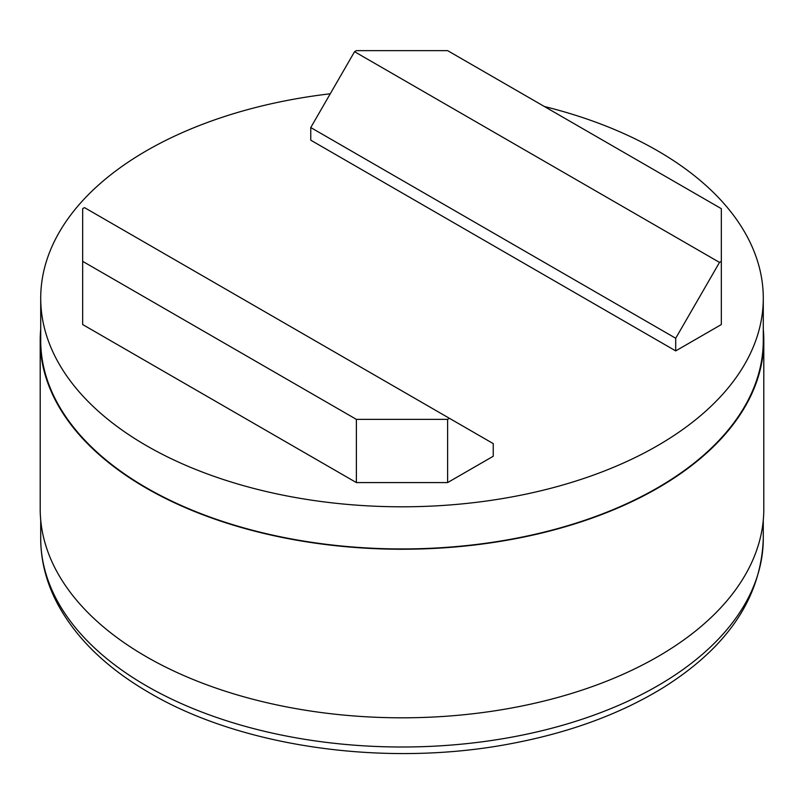 <?xml version="1.0" encoding="UTF-8"?>
<svg xmlns="http://www.w3.org/2000/svg" width="804" height="804" viewBox="0 0 804 804"><rect width="100%" height="100%" fill="white"/><g stroke="black" fill="none" stroke-linecap="round" stroke-linejoin="round"><path stroke-width="1.21" d="M544.409 106.52A361.287 208.588 180 0 1 657.471 150.73A361.287 208.588 180 0 1 763.287 298.214A361.287 208.588 180 0 1 540.258 490.922A361.287 208.588 180 0 1 146.529 445.707A361.287 208.588 180 0 1 40.713 298.214A361.287 208.588 180 0 1 330.253 93.787M82.671 261.34L82.671 324.555L356.383 482.581L447.617 482.581L493.234 456.25L493.234 443.607L449.446 418.321L447.617 419.366L356.383 419.366L82.671 261.34L82.671 208.668L84.49 207.613L449.446 418.321M310.766 127.545L310.766 140.187L675.712 350.896L721.329 324.555L721.329 261.34L719.51 262.395L354.554 51.697L310.766 127.545L675.712 338.253L719.51 262.395M40.713 298.214L40.713 340.363A361.287 208.588 0 0 0 402 548.941A361.287 208.588 0 0 0 763.287 340.363L763.287 298.214M40.713 329.208A361.8 208.879 0 0 0 40.2 340.363A361.8 208.879 0 0 0 402 549.243A361.8 208.879 0 0 0 763.8 340.363A361.8 208.879 0 0 0 763.287 329.208M40.2 340.363L40.2 508.922A361.8 208.879 0 0 0 402 717.811A361.8 208.879 0 0 0 763.8 508.922L763.8 340.363M447.617 482.581L447.617 419.366M356.383 419.366L356.383 482.581M354.554 51.697L356.383 50.642L447.617 50.642L721.329 208.668L721.329 261.34M675.712 350.896L675.712 338.253M763.287 520.077L763.287 538.419A361.287 208.588 180 0 1 540.258 731.127A361.287 208.588 180 0 1 146.529 685.912A361.287 208.588 180 0 1 40.713 538.419L40.713 520.077M40.713 538.419C40.783 560.509 46.18 581.925 56.913 602.668C75.556 637.894 106.5 668.003 149.745 693.008C243.14 747.941 388.935 767.74 513.666 743.147C571.101 732.052 620.859 713.61 662.948 687.812C727.871 647.14 761.318 597.342 763.287 538.419"/></g></svg>
